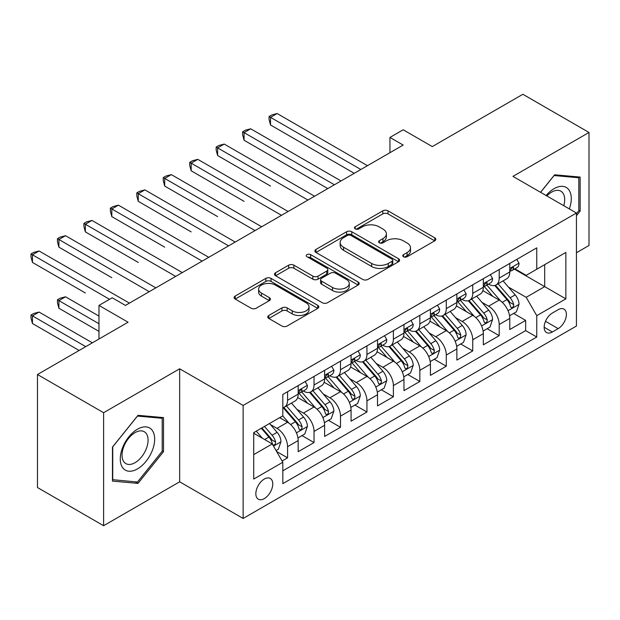 <?xml version="1.0" encoding="UTF-8"?>
<svg xmlns="http://www.w3.org/2000/svg" width="620" height="620" viewBox="0 0 620 620"><rect width="100%" height="100%" fill="white"/><g stroke="black" fill="none" stroke-linecap="round" stroke-linejoin="round"><path stroke-width="0.93" d="M403.512 256.742A2.573 1.48 0 0 0 407.154 256.742L434.736 240.816A3.674 2.124 0 0 0 435.814 239.32A3.674 2.124 0 0 0 434.736 237.817L388.004 210.839A3.674 2.124 0 0 0 382.811 210.839L355.221 226.765A2.573 1.48 0 0 0 354.469 227.811A2.573 1.48 0 0 0 355.221 228.865A2.573 1.48 0 0 0 358.856 228.865L362.429 226.804A11.749 6.781 0 0 1 379.045 226.804L382.935 229.051A11.749 6.781 0 0 1 386.384 233.849A11.749 6.781 0 0 1 382.935 238.646L379.37 240.707A2.573 1.48 0 0 0 378.619 241.754A2.573 1.48 0 0 0 379.37 242.808A2.573 1.48 0 0 0 383.005 242.808L386.57 240.746A11.749 6.781 0 0 1 403.194 240.746L407.084 242.994A11.749 6.781 0 0 1 410.525 247.791A11.749 6.781 0 0 1 407.084 252.588L403.512 254.649A2.573 1.48 0 0 0 402.76 255.696A2.573 1.48 0 0 0 403.512 256.742L403.512 254.649M264.306 498.604A11.974 6.913 120 0 0 272.126 488.056A11.974 6.913 120 0 0 270.289 478.469A11.974 6.913 120 0 0 264.306 479.058A11.974 6.913 120 0 0 256.486 489.606A11.974 6.913 120 0 0 258.323 499.201A11.974 6.913 120 0 0 264.306 498.604M268.824 315.471A3.674 2.124 0 0 0 267.747 316.967A3.674 2.124 0 0 0 268.824 318.471L281.937 326.035A3.674 2.124 0 0 0 287.13 326.035L317.765 308.349A3.674 2.124 0 0 0 318.843 306.853A3.674 2.124 0 0 0 317.765 305.35L271.033 278.372A3.674 2.124 0 0 0 265.841 278.372L235.205 296.058A3.674 2.124 0 0 0 234.128 297.553A3.674 2.124 0 0 0 235.205 299.057L251.038 308.202A3.674 2.124 0 0 0 256.231 308.202L269.344 300.63A3.674 2.124 0 0 0 270.421 299.127A3.674 2.124 0 0 0 269.344 297.631L261.493 293.097A9.819 5.673 0 0 1 258.618 289.083A9.819 5.673 0 0 1 264.678 283.844A9.819 5.673 0 0 1 275.381 285.076L306.148 302.839A9.819 5.673 0 0 1 309.024 306.853A9.819 5.673 0 0 1 302.963 312.092A9.819 5.673 0 0 1 292.26 310.86L287.13 307.9A3.674 2.124 0 0 0 281.937 307.9L268.824 315.471L268.824 318.471M576.437 252.735L589 245.481L589 132.463L522.869 94.287L432.272 146.591L403.178 129.789L389.949 137.431L403.178 145.065L125.434 305.42L112.205 297.778L98.983 305.42L98.983 339.016M103.61 412.703L103.61 525.714L179.661 481.81L179.661 368.799L103.61 412.703L37.479 374.519L128.077 322.214L98.983 305.42M179.661 368.799L243.141 405.449L576.437 213.024L576.437 326.035L243.141 518.46L243.141 405.449M589 132.463L512.949 176.375L576.437 213.024M362.685 279.419A3.674 2.124 0 0 0 367.877 279.419L398.521 261.733A3.674 2.124 0 0 0 399.59 260.229A3.674 2.124 0 0 0 398.521 258.734L351.78 231.748A3.674 2.124 0 0 0 346.588 231.748L315.952 249.434A3.674 2.124 0 0 0 314.875 250.937A3.674 2.124 0 0 0 315.952 252.433L362.685 279.419M308.024 257.3A2.573 1.48 0 0 1 310.628 257.664L310.628 254.611L358.143 282.038A3.674 2.124 0 0 1 359.22 283.542A3.674 2.124 0 0 1 358.143 285.037L327.507 302.731A3.674 2.124 0 0 1 322.315 302.731L275.575 275.745L275.575 272.746A3.674 2.124 0 0 0 274.505 274.249A3.674 2.124 0 0 0 275.575 275.745M275.575 272.746L288.688 265.174A3.674 2.124 0 0 1 293.88 265.174L312.837 276.117A3.674 2.124 0 0 0 318.029 276.117L326.724 271.095A3.674 2.124 0 0 0 327.802 269.599A3.674 2.124 0 0 0 326.724 268.103L306.993 256.711A2.573 1.48 0 0 1 306.241 255.657A2.573 1.48 0 0 1 307.83 254.285A2.573 1.48 0 0 1 310.628 254.611M103.61 525.714L37.479 487.537L37.479 374.519M282.092 461.001L287.579 457.831L276.605 451.492M270.359 424.522L277.001 428.358A14.965 8.641 60 0 1 287.579 446.679L298.166 440.572L298.166 451.724L314.038 442.556L302.002 435.612M296.81 409.246L303.451 413.083A14.965 8.641 60 0 1 314.038 431.411L324.617 425.305L324.617 436.449L340.488 427.289L328.453 420.337M323.26 393.979L329.902 397.815A14.965 8.641 60 0 1 340.488 416.136L351.067 410.029L351.067 421.182L366.939 412.013L354.904 405.069M349.719 378.704L356.361 382.54A14.965 8.641 60 0 1 366.939 400.869L377.518 394.762L377.518 405.906L393.39 396.746L381.354 389.794M376.17 363.436L382.811 367.272A14.965 8.641 60 0 1 393.39 385.594L403.969 379.487L403.969 390.639L419.841 381.471L407.805 374.526M402.62 348.161L409.262 351.997A14.965 8.641 60 0 1 419.841 370.326L430.42 364.219L430.42 375.363L446.292 366.203L434.256 359.251M429.071 332.894L435.713 336.722A14.965 8.641 60 0 1 446.292 355.051L456.87 348.944L456.87 360.088L472.742 350.928L460.707 343.984M455.522 317.618L462.164 321.454A14.965 8.641 60 0 1 472.742 339.783L483.329 333.669L483.329 344.821L499.193 335.66L499.193 324.508A14.965 8.641 -120 0 0 488.614 306.179L481.972 302.351M487.157 328.709L499.193 335.66M298.166 440.572A14.965 8.641 -120 0 0 287.579 422.251L279.643 417.663M324.617 425.305A14.965 8.641 -120 0 0 314.038 406.976L297.678 397.529M351.067 410.029A14.965 8.641 -120 0 0 340.488 391.701L324.128 382.261M377.518 394.762A14.965 8.641 -120 0 0 366.939 376.433L350.579 366.986M403.969 379.487A14.965 8.641 -120 0 0 393.39 361.158L377.03 351.718M430.42 364.219A14.965 8.641 -120 0 0 419.841 345.89L403.481 336.443M456.87 348.944A14.965 8.641 -120 0 0 446.292 330.615L429.931 321.175M483.329 333.669A14.965 8.641 -120 0 0 472.742 315.347L456.39 305.9M558.186 309.698L552.366 313.053A11.594 6.696 120 0 0 544.786 323.276A11.594 6.696 120 0 0 546.569 332.568A11.594 6.696 120 0 0 552.366 331.995L558.186 328.631A11.594 6.696 120 0 0 565.758 318.417A11.594 6.696 120 0 0 563.983 309.124A11.594 6.696 120 0 0 558.186 309.698M253.727 454.623L272.242 443.936L282.821 462.257L282.821 483.639L536.757 337.032L536.757 315.65L526.179 297.321L508.423 287.076M282.821 462.257L253.727 479.058L253.727 432.628L282.821 415.834L282.821 394.452L536.757 247.845L536.757 269.227L565.859 252.425L565.859 298.856L536.757 315.65M303.312 391.011L303.451 391.096A14.965 8.641 60 0 0 310.938 391.832L321.517 385.725A14.965 8.641 -120 0 0 324.617 378.874L324.617 370.326M329.77 375.743L329.902 375.821A14.965 8.641 60 0 0 337.388 376.565L347.967 370.45A14.965 8.641 -120 0 0 351.067 363.607L351.067 355.051M356.221 360.468L356.361 360.553A14.965 8.641 60 0 0 363.839 361.29L374.418 355.183A14.965 8.641 -120 0 0 377.518 348.332L377.518 339.776M382.672 345.201L382.811 345.278A14.965 8.641 60 0 0 390.29 346.022L400.869 339.907A14.965 8.641 -120 0 0 403.969 333.056L403.969 324.508M409.123 329.925L409.262 330.003A14.965 8.641 60 0 0 416.741 330.747L427.32 324.64A14.965 8.641 -120 0 0 430.42 317.789L430.42 309.233M435.573 314.658L435.713 314.735A14.965 8.641 60 0 0 443.192 315.471L453.778 309.365A14.965 8.641 -120 0 0 456.87 302.513L456.87 293.965M462.024 299.382L462.164 299.46A14.965 8.641 60 0 0 469.642 300.204L480.229 294.097A14.965 8.641 -120 0 0 483.329 287.246L483.329 278.69M282.821 470.812L525.652 330.615L525.652 320.385L509.779 329.546L509.779 318.401A14.965 8.641 -120 0 0 499.193 300.072L482.841 290.633M488.475 284.107L488.614 284.192A14.965 8.641 -120 0 0 496.101 284.929A14.965 8.641 -120 0 0 499.193 278.086L499.193 269.529M496.101 284.929L506.68 278.822A14.965 8.641 -120 0 0 509.779 271.971L509.779 263.423M287.579 391.701L287.579 400.257A14.965 8.641 60 0 1 284.479 407.107A14.965 8.641 60 0 1 282.821 407.712M284.479 407.107L295.066 401A14.965 8.641 -120 0 0 298.166 394.149L298.166 385.594M314.038 376.433L314.038 384.981A14.965 8.641 60 0 1 310.938 391.832M340.488 361.158L340.488 369.714A14.965 8.641 60 0 1 337.388 376.565M366.939 345.89L366.939 354.438A14.965 8.641 60 0 1 363.839 361.29M393.39 330.615L393.39 339.171A14.965 8.641 60 0 1 390.29 346.022M419.841 315.347L419.841 323.896A14.965 8.641 60 0 1 416.741 330.747M446.292 300.072L446.292 308.628A14.965 8.641 60 0 1 443.192 315.471M472.742 284.805L472.742 293.353A14.965 8.641 60 0 1 469.642 300.204M472.742 339.783L472.742 350.928M446.292 355.051L446.292 366.203M419.841 370.326L419.841 381.471M393.39 385.594L393.39 396.746M366.939 400.869L366.939 412.013M340.488 416.136L340.488 427.289M314.038 431.411L314.038 442.556M287.579 446.679L287.579 457.831M272.242 443.936L253.727 433.24M526.179 297.321L544.693 286.634L544.693 264.639L565.859 252.425M514.399 269.142L565.859 298.856M514.925 268.84L526.179 275.334L536.757 269.227M179.661 481.81L243.141 518.46M389.949 137.431L389.949 152.698M513.616 313.433L525.652 320.385M525.652 330.615L536.757 337.032M576.437 215.713L580.142 211.102L580.142 177.072L554.613 174.793L540.539 192.301M112.468 481.112L137.996 483.391L163.525 451.639L163.525 417.601L137.996 415.322L112.468 447.074L112.468 481.112M578.817 210.343L580.142 211.102M162.2 450.872L163.525 451.639M135.3 481.833L137.996 483.391M404.542 257.106L407.084 255.642A11.749 6.781 0 0 0 410.525 250.844L410.525 247.791M386.384 233.849L386.384 236.902A11.749 6.781 0 0 1 382.935 241.699L380.393 243.164M434.69 240.847L388.004 213.892A3.674 2.124 0 0 0 382.811 213.892L356.252 229.229M398.466 261.756L351.78 234.802A3.674 2.124 0 0 0 346.588 234.802L315.999 252.464M392.026 261.276A2.573 1.48 0 0 0 392.778 260.229A2.573 1.48 0 0 0 392.026 259.183L351.005 235.499A2.573 1.48 0 0 0 347.371 235.499L343.604 237.669A11.749 6.781 0 0 0 340.163 242.467A11.749 6.781 0 0 0 343.604 247.264L371.644 263.454A11.749 6.781 0 0 0 388.26 263.454L392.026 261.276L392.026 264.337A2.573 1.48 0 0 0 392.778 263.283L392.778 260.229M340.163 242.467L340.163 245.52A11.749 6.781 0 0 0 343.604 250.317L343.604 247.264M392.026 264.337L388.26 266.507A11.749 6.781 0 0 1 371.644 266.507L343.604 250.317M275.629 275.776L288.688 268.235L288.688 265.174M327.802 269.599L327.802 272.653A3.674 2.124 0 0 1 326.724 274.156L318.029 279.171A3.674 2.124 0 0 1 312.837 279.171L293.88 268.235A3.674 2.124 0 0 0 288.688 268.235M310.628 257.664L358.096 285.068M332.506 287.478A9.819 5.673 0 0 0 343.209 288.703A9.819 5.673 0 0 0 349.269 283.464A9.819 5.673 0 0 0 346.394 279.457L335.552 273.195A3.674 2.124 0 0 0 330.359 273.195L321.664 278.217A3.674 2.124 0 0 0 320.587 279.721A3.674 2.124 0 0 0 321.664 281.216L332.506 287.478L332.506 290.532A9.819 5.673 0 0 0 343.209 291.757A9.819 5.673 0 0 0 349.269 286.517L349.269 283.464M320.587 279.721L320.587 282.774A3.674 2.124 0 0 0 321.664 284.27L321.664 281.216M332.506 290.532L321.664 284.27M309.024 306.853L309.024 309.907A9.819 5.673 0 0 1 302.963 315.146A9.819 5.673 0 0 1 292.26 313.914L287.13 310.953A3.674 2.124 0 0 0 281.937 310.953L268.879 318.494M258.618 289.083L258.618 292.144A9.819 5.673 0 0 0 261.493 296.151L261.493 293.097M269.297 300.654L261.493 296.151M317.719 308.38L271.033 281.426A3.674 2.124 0 0 0 265.841 281.426L235.251 299.08M509.555 315.781L516.39 311.837L519.033 304.195A9.912 5.727 -120 0 0 515.173 294.887L503.091 280.899M500.666 301.041L486.855 285.045M492.807 296.383L484.786 287.099A23.754 13.717 -120 0 0 484.05 286.277M270.522 186.07L217.62 155.527L217.62 147.893L224.231 144.073L314.565 196.222M494.752 285.471L506.974 299.623A9.912 5.727 60 0 1 510.508 306.451L511.229 307.629L512.57 307.435L513.468 306.35L513.686 304.622A9.912 5.727 -120 0 0 510.151 297.794L498.061 283.797M495.465 285.239L508.601 300.444A5.053 2.914 60 0 1 509.873 302.421L513.686 304.622M516.786 259.377L519.033 263.267A9.912 5.727 60 0 1 516.979 267.654L511.957 270.553A9.912 5.727 -120 0 0 513.686 268.274L513.476 267.39L512.236 267.638L510.508 270.103A9.912 5.727 60 0 1 509.779 271.513M360.856 169.5L270.522 117.343L277.132 113.53L367.466 165.68M510.105 271.017L510.151 271.017A9.912 5.727 -120 0 0 511.957 270.553M354.237 173.313L270.522 124.984L270.522 117.343L269.065 116.506L271.707 114.979L277.132 113.53M270.522 124.984L269.065 119.559L269.065 116.506M569.323 208.917A24.312 14.035 120 0 0 554.086 188.666A24.312 14.035 120 0 0 546.119 195.525M563.766 205.708A18.406 10.625 120 0 0 560.875 191.185A18.406 10.625 120 0 0 551.676 192.099A18.406 10.625 120 0 0 546.856 195.943M540.593 192.332L554.086 175.545L578.817 177.754L578.817 210.73L576.437 213.691M577.173 176.808L578.817 177.754M152.357 450.384A24.312 14.035 120 0 0 146.064 426.893A24.312 14.035 120 0 0 122.582 447.718A24.312 14.035 120 0 0 128.875 471.208A24.312 14.035 120 0 0 152.357 450.384M146.328 448.663A18.406 10.625 120 0 0 144.258 431.714A18.406 10.625 120 0 0 123.783 446.648A18.406 10.625 120 0 0 125.852 463.597A18.406 10.625 120 0 0 146.328 448.663M112.739 479.818L112.739 446.842L137.47 416.074L162.2 418.283L162.2 451.259L137.47 482.027L112.468 479.663M160.565 417.338L162.2 418.283M483.104 331.049L489.939 327.104L492.582 319.471A9.912 5.727 -120 0 0 488.723 310.163L476.633 296.166M474.215 316.316L460.404 300.32M466.356 311.659L458.335 302.374A23.754 13.717 -120 0 0 457.599 301.545M244.071 201.345L191.169 170.794L191.169 163.161L197.78 159.34L288.114 211.498M468.294 300.739L480.523 314.898A9.912 5.727 60 0 1 484.057 321.726L484.778 322.896L486.119 322.71L487.01 321.617L487.227 319.889A9.912 5.727 -120 0 0 483.693 313.061L471.611 299.072M469.014 300.506L482.151 315.719A5.053 2.914 60 0 1 483.422 317.696L487.227 319.889M456.653 346.324L463.489 342.38L466.132 334.738A9.912 5.727 -120 0 0 462.272 325.43L450.182 311.442M447.764 331.584L433.954 315.596M439.906 326.926L431.884 317.649A23.754 13.717 -120 0 0 431.148 316.82M217.62 216.613L164.711 186.07L164.711 178.436L171.329 174.615L261.656 226.765M441.843 316.014L454.072 330.166A9.912 5.727 60 0 1 457.607 336.993L458.327 338.171L459.668 337.985L460.559 336.892L460.776 335.164A9.912 5.727 -120 0 0 457.242 328.337L445.16 314.34M442.564 315.781L455.7 330.987A5.053 2.914 60 0 1 456.971 332.963L460.776 335.164M430.203 361.592L437.038 357.647L439.681 350.013A9.912 5.727 -120 0 0 435.821 340.706L423.731 326.709M421.313 346.859L407.495 330.863M413.447 342.201L405.433 332.917A23.754 13.717 -120 0 0 404.697 332.088M191.169 231.888L138.26 201.337L138.26 193.703L144.879 189.891L235.205 242.04M415.392 331.281L427.622 345.441A9.912 5.727 60 0 1 431.156 352.269L431.877 353.439L433.21 353.253L434.108 352.168L434.325 350.432A9.912 5.727 -120 0 0 430.792 343.604L418.709 329.615M416.113 331.057L429.249 346.262A5.053 2.914 60 0 1 430.52 348.238L434.325 350.432M403.744 376.867L410.579 372.922L413.23 365.281A9.912 5.727 -120 0 0 409.363 355.973L397.281 341.984M394.863 362.127L381.044 346.138M386.996 357.469L378.983 348.192A23.754 13.717 -120 0 0 378.247 347.363M164.711 247.155L111.809 216.613L111.809 208.979L118.42 205.158L208.754 257.315M388.942 346.557L401.163 360.708A9.912 5.727 60 0 1 404.697 367.536L405.426 368.714L406.759 368.528L407.658 367.435L407.875 365.707A9.912 5.727 -120 0 0 404.341 358.879L392.259 344.883M389.662 346.324L402.799 361.53A5.053 2.914 60 0 1 404.07 363.506L407.875 365.707M490.335 274.644L492.582 278.543A9.912 5.727 60 0 1 490.529 282.922L485.507 285.828A9.912 5.727 -120 0 0 487.227 283.542L487.025 282.666L485.786 282.914L484.057 285.378A9.912 5.727 60 0 1 483.329 286.789M334.405 184.768L244.071 132.618L250.681 128.797L341.015 180.955M483.654 286.293L483.693 286.293A9.912 5.727 -120 0 0 485.507 285.828M327.786 188.589L244.071 140.252L244.071 132.618L242.614 131.781L245.256 130.254L250.681 128.797M244.071 140.252L242.614 134.834L242.614 131.781M463.884 289.92L466.132 293.81A9.912 5.727 60 0 1 464.078 298.197L459.056 301.095A9.912 5.727 -120 0 0 460.776 298.817L460.567 297.933L459.327 298.181L457.607 300.646A9.912 5.727 60 0 1 456.87 302.056M307.946 200.043L216.163 147.049L218.806 145.522L224.231 144.073M457.204 301.56L457.242 301.56A9.912 5.727 -120 0 0 459.056 301.095M217.62 155.527L216.163 150.102L216.163 147.049M437.433 305.187L439.681 309.086A9.912 5.727 60 0 1 437.627 313.472L432.597 316.371A9.912 5.727 -120 0 0 434.325 314.084L434.116 313.209L432.876 313.457L431.156 315.921A9.912 5.727 60 0 1 430.42 317.332M281.496 215.31L189.712 162.324L192.355 160.797L197.78 159.34M430.753 316.836L430.792 316.836A9.912 5.727 -120 0 0 432.597 316.371M191.169 170.794L189.712 165.377L189.712 162.324M410.982 320.463L413.23 324.353A9.912 5.727 60 0 1 411.176 328.74L406.146 331.646A9.912 5.727 -120 0 0 407.875 329.36L407.666 328.476L406.425 328.724L404.697 331.188A9.912 5.727 60 0 1 403.969 332.599M255.045 230.586L163.262 177.591L165.904 176.065L171.329 174.615M404.302 332.103L404.341 332.103A9.912 5.727 -120 0 0 406.146 331.646M164.711 186.07L163.262 180.645L163.262 177.591M377.293 392.135L384.129 388.19L386.772 380.556A9.912 5.727 -120 0 0 382.912 371.248L370.83 357.252M368.404 377.402L354.594 361.406M360.546 372.744L352.532 363.46A23.754 13.717 -120 0 0 351.796 362.63M138.26 262.43L85.359 231.888L85.359 224.246L91.969 220.433L182.303 272.583M362.491 361.832L374.713 375.983A9.912 5.727 60 0 1 378.247 382.811L378.967 383.989L380.308 383.796L381.207 382.711L381.424 380.974A9.912 5.727 -120 0 0 377.89 374.147L365.8 360.158M363.212 361.599L376.348 376.805A5.053 2.914 60 0 1 377.619 378.781L381.424 380.974M384.524 335.73L386.772 339.628A9.912 5.727 60 0 1 384.726 344.015L379.696 346.913A9.912 5.727 -120 0 0 381.424 344.627L381.215 343.751L379.975 343.999L378.247 346.464A9.912 5.727 60 0 1 377.518 347.874M228.594 245.861L136.811 192.867L139.453 191.34L144.879 189.891M377.851 347.378L377.89 347.378A9.912 5.727 -120 0 0 379.696 346.913M138.26 201.337L136.811 195.92L136.811 192.867M350.843 407.41L357.678 403.465L360.321 395.824A9.912 5.727 -120 0 0 356.461 386.516L344.379 372.527M341.953 392.669L328.143 376.681M334.095 388.012L326.081 378.735A23.754 13.717 -120 0 0 325.345 377.906M111.809 277.698L58.908 247.155L58.908 239.522L65.519 235.701L155.852 287.858M336.04 377.099L348.262 391.251A9.912 5.727 60 0 1 351.796 398.079L352.517 399.257L353.857 399.071L354.756 397.978L354.973 396.25A9.912 5.727 -120 0 0 351.439 389.422L339.349 375.425M336.761 376.867L349.889 392.08A5.053 2.914 60 0 1 351.168 394.049L354.973 396.25M358.073 351.005L360.321 354.896A9.912 5.727 60 0 1 358.275 359.282L353.245 362.188A9.912 5.727 -120 0 0 354.973 359.902L354.764 359.026L353.524 359.267L351.796 361.731A9.912 5.727 60 0 1 351.067 363.142M202.143 261.129L110.352 208.134L113.003 206.607L118.42 205.158M351.401 362.654L351.439 362.654A9.912 5.727 -120 0 0 353.245 362.188M111.809 216.613L110.352 211.188L110.352 208.134M324.392 422.685L331.227 418.732L333.87 411.099A9.912 5.727 -120 0 0 330.01 401.791L317.928 387.795M315.503 407.945L301.692 391.949M307.644 403.287L299.623 394.002A23.754 13.717 -120 0 0 298.887 393.181M85.359 292.973L32.457 262.43L32.457 254.789L39.068 250.976L129.402 303.126M309.589 392.375L321.811 406.526A9.912 5.727 60 0 1 325.345 413.354L326.066 414.532L327.406 414.338L328.305 413.253L328.522 411.525A9.912 5.727 -120 0 0 324.988 404.689L312.899 390.701M310.302 392.142L323.438 407.348A5.053 2.914 60 0 1 324.717 409.324L328.522 411.525M331.623 366.273L333.87 370.171A9.912 5.727 60 0 1 331.816 374.558L326.794 377.456A9.912 5.727 -120 0 0 328.522 375.178L328.313 374.294L327.073 374.542L325.345 377.007A9.912 5.727 60 0 1 324.617 378.417M175.692 276.404L83.902 223.409L86.552 221.883L91.969 220.433M324.942 377.921L324.988 377.921A9.912 5.727 -120 0 0 326.794 377.456M85.359 231.888L83.902 226.463L83.902 223.409M297.941 437.953L304.776 434.008L307.419 426.374A9.912 5.727 -120 0 0 303.56 417.066L291.478 403.07M289.052 423.212L282.728 415.888M281.193 418.562L280.163 417.368M98.983 316.107L65.519 296.794L58.908 300.607L58.908 308.241L98.983 331.382M283.138 407.642L295.36 421.794A9.912 5.727 60 0 1 298.894 428.629L299.615 429.8L300.956 429.614L301.855 428.521L302.072 426.793A9.912 5.727 -120 0 0 298.53 419.965L286.448 405.968M283.851 407.41L296.988 422.623A5.053 2.914 60 0 1 298.259 424.599L302.072 426.793M58.908 308.241L57.451 302.824L57.451 299.77L98.983 323.749M57.451 299.77L60.094 298.243L65.519 296.794M305.172 381.548L307.419 385.438A9.912 5.727 60 0 1 305.365 389.825L300.344 392.731A9.912 5.727 -120 0 0 302.072 390.445L301.863 389.569L300.623 389.81L298.894 392.282A9.912 5.727 60 0 1 298.166 393.692M149.242 291.671L57.451 238.677L60.094 237.15L65.519 235.701M298.491 393.196L298.53 393.196A9.912 5.727 -120 0 0 300.344 392.731M58.908 247.155L57.451 241.738L57.451 238.677M276.078 450.577L278.326 449.275L280.969 441.642A9.912 5.727 -120 0 0 277.109 432.334L269.499 423.522M262.399 438.247L256.269 431.164M254.743 433.829L253.727 432.651M92.365 342.837L39.068 312.062L32.457 315.882L32.457 323.516L79.143 350.471M261.299 428.257L268.91 437.069A9.912 5.727 60 0 1 272.444 443.897L273.164 445.075L274.505 444.881L275.396 443.796L275.613 442.068A9.912 5.727 -120 0 0 272.079 435.24L264.476 426.428M261.911 427.909L270.537 437.89A5.053 2.914 60 0 1 271.808 439.867L275.613 442.068M32.457 323.516L31 318.091L31 315.038L85.754 346.65M31 315.038L33.643 313.511L39.068 312.062M109.562 299.313L31 253.952L33.643 252.425L39.068 250.976M32.457 262.43L31 257.005L31 253.952M277.001 428.358L287.579 422.251M303.451 413.083L314.038 406.976M329.902 397.815L340.488 391.701M356.361 382.54L366.939 376.433M382.811 367.272L393.39 361.158M409.262 351.997L419.841 345.89M435.713 336.722L446.292 330.615M462.164 321.454L472.742 315.347M488.614 306.179L499.193 300.072M499.193 278.086L509.779 271.971M287.579 400.257L298.166 394.149M314.038 384.981L324.617 378.874M340.488 369.714L351.067 363.607M366.939 354.438L377.518 348.332M393.39 339.171L403.969 333.056M419.841 323.896L430.42 317.789M446.292 308.628L456.87 302.513M472.742 293.353L483.329 287.246M499.193 324.508L509.779 318.401M545.499 321.307L558.186 328.631M544.166 327.259L552.366 331.995M407.084 255.642L407.084 252.588M379.37 242.808L379.37 240.707M382.935 241.699L382.935 238.646M355.221 228.865L355.221 226.765M382.811 213.892L382.811 210.839M388.004 213.892L388.004 210.839M434.736 240.816L434.736 237.817M315.952 252.433L315.952 249.434M346.588 234.802L346.588 231.748M351.78 234.802L351.78 231.748M398.521 261.733L398.521 258.734M371.644 266.507L371.644 263.454M388.26 266.507L388.26 263.454M293.88 268.235L293.88 265.174M312.837 279.171L312.837 276.117M318.029 279.171L318.029 276.117M326.724 274.156L326.724 271.095M358.143 285.037L358.143 282.038M281.937 310.953L281.937 307.9M287.13 310.953L287.13 307.9M292.26 313.914L292.26 310.86M269.344 300.63L269.344 297.631M235.205 299.057L235.205 296.058M265.841 281.426L265.841 278.372M271.033 281.426L271.033 278.372M317.765 308.349L317.765 305.35M508.043 310.697L518.971 304.389M510.151 297.794L515.173 294.887M502.246 302.351L506.974 299.623M518.971 263.151L509.779 268.46M512.399 267.53L513.686 268.274M481.593 325.965L492.52 319.656M483.693 313.061L488.723 310.163M475.796 317.626L480.523 314.898M455.142 341.24L466.062 334.932M457.242 328.337L462.272 325.43M449.345 332.894L454.072 330.166M428.691 356.508L439.611 350.207M430.792 343.604L435.821 340.706M422.887 348.169L427.622 345.441M402.233 371.783L413.16 365.474M404.341 358.879L409.363 355.973M396.436 363.436L401.163 360.708M492.52 278.426L483.329 283.735M485.948 282.805L487.227 283.542M466.062 293.694L456.87 299.003M459.498 298.073L460.776 298.817M439.611 308.969L430.42 314.278M433.047 313.348L434.325 314.084M413.16 324.245L403.969 329.546M406.596 328.623L407.875 329.36M375.782 387.058L386.71 380.75M377.89 374.147L382.912 371.248M369.985 378.712L374.713 375.983M386.71 339.512L377.518 344.821M380.145 343.891L381.424 344.627M349.331 402.326L360.259 396.017M351.439 389.422L356.461 386.516M343.534 393.987L348.262 391.251M360.259 354.787L351.067 360.088M353.695 359.166L354.973 359.902M322.881 417.601L333.808 411.293M324.988 404.689L330.01 401.791M317.084 409.254L321.811 406.526M333.808 370.055L324.617 375.363M327.244 374.433L328.522 375.178M296.43 432.868L307.357 426.56M298.53 419.965L303.56 417.066M290.633 424.529L295.36 421.794M307.357 385.33L298.166 390.631M300.785 389.709L302.072 390.445M273.498 446.113L280.906 441.835M272.079 435.24L277.109 432.334M264.632 439.541L268.91 437.069"/></g></svg>
